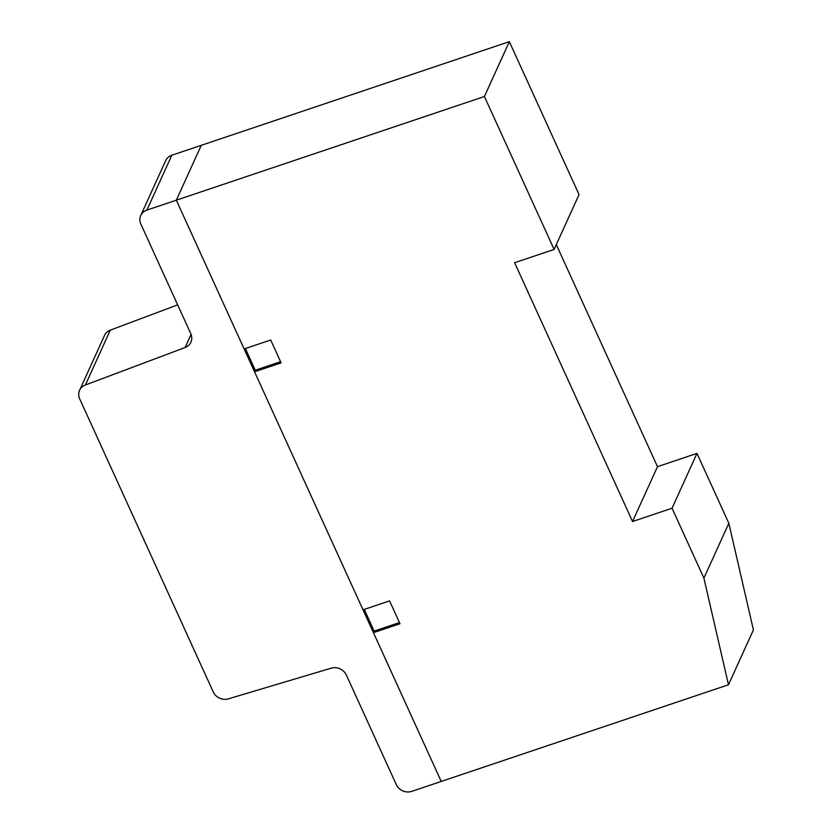 <?xml version="1.0" encoding="UTF-8"?>
<svg xmlns="http://www.w3.org/2000/svg" width="833" height="833" viewBox="0 0 833 833"><rect width="100%" height="100%" fill="white"/><g stroke="black" fill="none" stroke-linecap="round" stroke-linejoin="round"><path stroke-width="1.25" d="M373.423 632.663L399.996 623.73L389.594 600.895L363.021 609.829L254.544 371.799L281.117 362.855L270.704 340.01L244.131 348.954L176.336 200.18L484.421 96.503L554.112 249.431L514.617 262.718L632.549 521.52L672.054 508.224L703.906 578.123L728.49 684.768L441.23 781.437L373.423 632.663L374.142 631.102L364.26 609.412M254.544 371.799L255.252 370.227L245.371 348.538M554.112 249.431L579.039 194.578L509.348 41.65L201.263 145.327L176.336 200.18L441.23 781.437L411.783 791.35A11.954 10.787 24.4 0 1 396.289 784.603L346.361 675.042A11.964 10.787 -155.6 0 0 331.232 668.17L228.388 698.845A11.964 10.787 24.4 0 1 213.258 691.973L79.697 398.892A11.964 10.787 24.4 0 1 79.583 390.313A11.964 10.787 24.4 0 1 85.362 385.013L185.113 347.517A11.954 10.787 -155.6 0 0 190.892 342.217A11.954 10.787 -155.6 0 0 190.767 333.637L140.85 224.098A11.954 10.787 24.4 0 1 140.735 215.518A11.954 10.787 24.4 0 1 146.889 210.093L176.336 200.18L201.263 145.327L171.817 155.24A11.954 10.787 -155.6 0 0 165.663 160.665L140.735 215.518M255.252 370.227L280.586 361.699M374.142 631.102L399.476 622.574M509.348 41.65L484.421 96.503M728.49 684.768L753.417 629.925L728.833 523.27L696.982 453.381L657.487 466.667L632.549 521.52M657.487 466.667L556.298 244.621M696.982 453.381L672.054 508.224M728.833 523.27L703.906 578.123M177.648 304.847L110.3 330.16A11.964 10.787 -155.6 0 0 104.51 335.46L79.583 390.313M191.08 334.377L185.113 347.517M110.3 330.16L85.362 385.013M171.817 155.24L146.889 210.093"/></g></svg>
